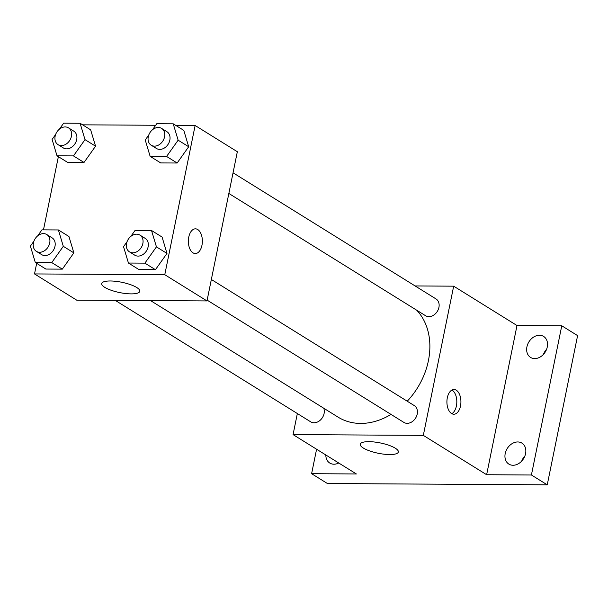 <?xml version="1.0" encoding="UTF-8"?>
<svg xmlns="http://www.w3.org/2000/svg" width="608" height="608" viewBox="0 0 608 608"><rect width="100%" height="100%" fill="white"/><g stroke="black" fill="none" stroke-linecap="round" stroke-linejoin="round"><path stroke-width="0.91" d="M524.902 455.954A12.358 9.614 -58.1 0 0 521.702 461.1M546.607 349.273A12.358 9.614 -58.1 0 0 543.408 354.418M415.112 285.942L453.674 286.17L516.998 325.523L561.769 325.782L577.6 335.624L547.246 484.827L327.438 483.535L311.608 473.693L316.586 449.228M539.463 335.266A12.358 9.614 121.9 0 1 543.613 336.429A12.358 9.614 121.9 0 1 546.493 349.554A12.358 9.614 121.9 0 1 534.721 358.583A12.358 9.614 121.9 0 1 530.571 357.42A12.358 9.614 121.9 0 1 527.691 344.295A12.358 9.614 121.9 0 1 539.463 335.266M517.758 441.955A12.358 9.614 121.9 0 1 521.907 443.11A12.358 9.614 121.9 0 1 524.788 456.243A12.358 9.614 121.9 0 1 513.015 465.264A12.358 9.614 121.9 0 1 508.866 464.102A12.358 9.614 121.9 0 1 505.985 450.976A12.358 9.614 121.9 0 1 517.758 441.955M516.998 325.523L486.636 474.726L531.415 474.992L547.246 484.827M561.769 325.782L531.415 474.992M453.674 286.17L423.32 435.374L486.636 474.726M423.32 435.374L293.064 434.606L356.379 473.959L311.608 473.693M395.306 448.202A19.441 5.259 11.5 0 1 398.346 451.987A19.441 5.259 11.5 0 1 378.252 453.264A19.441 5.259 11.5 0 1 360.248 444.235A19.441 5.259 11.5 0 1 374.391 442.008A19.441 5.259 11.5 0 1 395.306 448.202M338.74 462.992A12.358 9.614 121.9 0 1 333.914 464.208A12.358 9.614 121.9 0 1 329.764 463.045A12.358 9.614 121.9 0 1 325.835 454.974M407.231 401.219A66.827 51.976 -58.1 0 0 428.404 360.711A66.827 51.976 -58.1 0 0 416.7 310.209M150.564 300.603L338.101 417.149A66.827 51.976 -58.1 0 0 391.02 414.413M293.064 434.606L297.35 413.539M115.292 300.39L310.734 421.853A9.888 7.691 -58.1 0 0 324.094 413.508A9.888 7.691 -58.1 0 0 323.737 408.226M228.851 193.466L425.57 315.719A9.888 7.691 -58.1 0 0 438.93 307.374A9.888 7.691 -58.1 0 0 436.004 298.931L233.054 172.801M211.348 279.482L414.306 405.612A9.888 7.691 121.9 0 1 415.614 418.061A9.888 7.691 121.9 0 1 403.864 422.4L207.146 300.147M447.321 397.769A12.358 7.007 -89.7 0 1 453.986 389.508A12.358 7.007 -89.7 0 1 460.925 401.911A12.358 7.007 -89.7 0 1 453.842 414.223A12.358 7.007 -89.7 0 1 447.321 397.769M451.934 390.04A12.358 7.007 -89.7 0 1 456.821 401.88A12.358 7.007 -89.7 0 1 451.79 413.668M175.75 125.377L195.13 125.491L237.34 151.726L206.986 300.93L76.73 300.17L34.519 273.934L36.67 263.34M82.612 124.83L155.686 125.263M68.947 236.512L73.857 252.875L62.312 269.146L45.858 269.055L62.312 269.146L73.857 252.875L68.947 236.512L58.398 229.953L63.3 246.316L51.756 262.588L35.302 262.496L30.4 246.126L33.934 241.14M183.791 130.378L188.693 146.741L177.148 163.012L160.694 162.921L177.148 163.012L188.693 146.741L183.791 130.378L173.234 123.819L178.136 140.19L166.592 156.454L150.146 156.362L145.236 139.992L148.77 135.014M43.48 229.862L58.376 156.659M195.13 125.491L164.776 274.702L34.519 273.934M90.653 129.831L95.562 146.194L84.01 162.465L67.564 162.366L84.01 162.465L95.562 146.194L90.653 129.831L80.104 123.272L85.006 139.635L73.462 155.906L57.008 155.808L52.106 139.445L55.64 134.459M162.085 237.059L166.987 253.43L155.443 269.694L138.989 269.602L155.443 269.694L166.987 253.43L162.085 237.059L151.529 230.5L156.438 246.871L144.886 263.142L128.44 263.044L123.53 246.673L127.064 241.695M164.776 274.702L206.986 300.93M136.762 287.531A19.441 5.259 11.5 0 1 139.802 291.308A19.441 5.259 11.5 0 1 119.7 292.585A19.441 5.259 11.5 0 1 101.703 283.556A19.441 5.259 11.5 0 1 115.847 281.329A19.441 5.259 11.5 0 1 136.762 287.531M188.769 237.09A12.358 7.007 -89.7 0 1 195.434 228.836A12.358 7.007 -89.7 0 1 202.373 241.232A12.358 7.007 -89.7 0 1 195.29 253.544A12.358 7.007 -89.7 0 1 188.769 237.09M195.434 228.836A12.358 7.007 -89.7 0 1 202.365 241.232A12.358 7.007 -89.7 0 1 195.29 253.544M130.819 236.406L135.082 230.402L151.529 230.5M129.489 251.887L134.763 255.17A9.888 7.691 -58.1 0 0 148.124 246.818A9.888 7.691 -58.1 0 0 145.198 238.374L139.924 235.098A9.888 7.691 -58.1 0 0 128.174 239.43A9.888 7.691 -58.1 0 0 129.489 251.887A9.888 7.691 -58.1 0 0 142.85 243.542A9.888 7.691 -58.1 0 0 139.924 235.098M156.431 246.871L166.987 253.43M144.886 263.142L155.443 269.694M128.44 263.044L138.989 269.602M37.688 235.858L41.944 229.854L58.398 229.953M36.358 251.34L41.633 254.615A9.888 7.691 -58.1 0 0 54.994 246.27A9.888 7.691 -58.1 0 0 52.068 237.827L46.793 234.544A9.888 7.691 -58.1 0 0 35.044 238.883A9.888 7.691 -58.1 0 0 36.358 251.34A9.888 7.691 -58.1 0 0 49.712 242.995A9.888 7.691 -58.1 0 0 46.793 234.544M63.3 246.316L73.857 252.875M51.756 262.588L62.312 269.146M35.302 262.496L45.858 269.055M152.524 129.724L156.78 123.72L173.234 123.819M151.194 145.206L156.469 148.481A9.888 7.691 -58.1 0 0 169.83 140.136A9.888 7.691 -58.1 0 0 166.904 131.693L161.629 128.417A9.888 7.691 -58.1 0 0 149.88 132.749A9.888 7.691 -58.1 0 0 151.194 145.206A9.888 7.691 -58.1 0 0 164.555 136.861A9.888 7.691 -58.1 0 0 161.629 128.417M178.136 140.19L188.693 146.741M166.592 156.454L177.148 163.012M150.146 156.362L160.694 162.921M59.394 129.177L63.65 123.173L80.104 123.272M58.064 144.658L63.338 147.934A9.888 7.691 -58.1 0 0 76.699 139.589A9.888 7.691 -58.1 0 0 73.773 131.146L68.499 127.862A9.888 7.691 -58.1 0 0 56.749 132.202A9.888 7.691 -58.1 0 0 58.064 144.658A9.888 7.691 -58.1 0 0 71.417 136.306A9.888 7.691 -58.1 0 0 68.499 127.862M85.006 139.635L95.562 146.194M73.462 155.906L84.01 162.465M57.008 155.808L67.564 162.366"/></g></svg>

